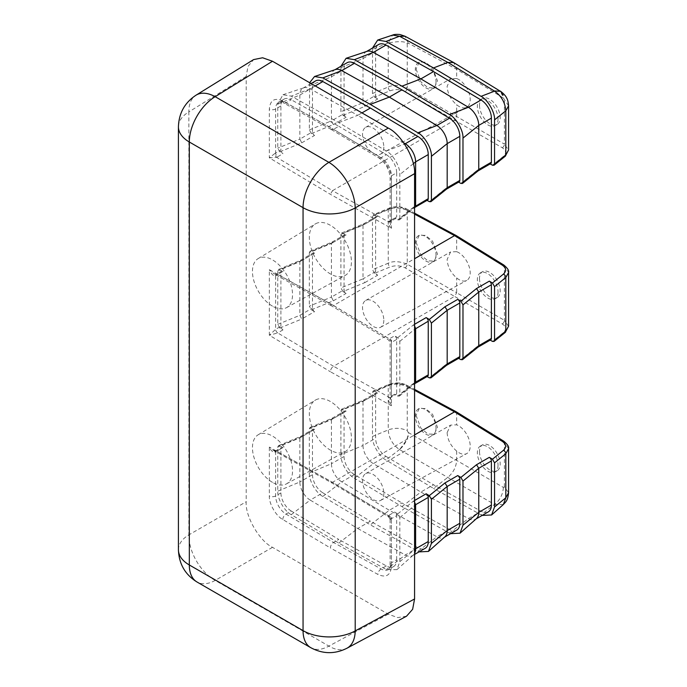 <?xml version="1.0" encoding="UTF-8"?>
<svg xmlns="http://www.w3.org/2000/svg" width="687" height="687" viewBox="0 0 687 687"><rect width="100%" height="100%" fill="white"/><g stroke="black" fill="none" stroke-linecap="round" stroke-linejoin="round"><path stroke-width="0.52" stroke-dasharray="3.44 2.58" d="M330.378 225.302A29.764 17.184 -120 0 0 315.307 223.936A29.764 17.184 -120 0 0 310.979 247.852A29.764 17.184 -120 0 0 330.378 273.915A29.764 17.184 -120 0 0 345.072 275.496A29.764 17.184 -120 0 0 349.872 251.7A29.764 17.184 -120 0 0 330.378 225.302M272.499 306.162A28.339 16.359 60 0 1 254.027 281.352A28.339 16.359 60 0 1 258.149 258.587A28.339 16.359 60 0 1 272.499 259.892A28.339 16.359 60 0 1 291.056 285.019A28.339 16.359 60 0 1 286.488 307.664A28.339 16.359 60 0 1 272.499 306.162M330.378 401.509A29.764 17.184 -120 0 0 315.307 400.143A29.764 17.184 -120 0 0 310.979 424.051A29.764 17.184 -120 0 0 330.378 450.114A29.764 17.184 -120 0 0 345.072 451.694A29.764 17.184 -120 0 0 349.872 427.907A29.764 17.184 -120 0 0 330.378 401.509M272.499 482.368A28.339 16.359 60 0 1 254.027 457.559A28.339 16.359 60 0 1 258.149 434.794A28.339 16.359 60 0 1 272.499 436.09A28.339 16.359 60 0 1 291.056 461.226A28.339 16.359 60 0 1 286.488 483.871A28.339 16.359 60 0 1 272.499 482.368M456.657 78.516L450.595 78.782L447.125 86.322C447.581 93.492 450.758 99.641 456.657 104.759A16.368 9.283 -119.1 0 0 466.748 107.258A16.368 9.283 -119.1 0 0 470.2 99.727A16.368 9.283 -119.1 0 0 456.657 78.516L456.657 69.318L453.695 62.577M383.827 147.052A15.329 8.699 60.9 0 1 380.598 154.094A15.329 8.699 60.9 0 1 369.031 149.732A15.329 8.699 60.9 0 1 362.53 134.317A15.329 8.699 60.9 0 1 365.664 127.318A15.329 8.699 60.9 0 1 377.266 131.569A15.329 8.699 60.9 0 1 383.827 147.052M479.5 105.291A14.882 8.442 -119.1 0 0 485.846 120.294A14.882 8.442 -119.1 0 0 497.087 124.476A14.882 8.442 -119.1 0 0 500.179 117.657A14.882 8.442 -119.1 0 0 493.841 102.655A14.882 8.442 -119.1 0 0 482.592 98.473A14.882 8.442 -119.1 0 0 479.5 105.291M498.041 118.851A14.882 8.442 60.9 0 1 494.949 125.669A14.882 8.442 60.9 0 1 483.7 121.487A14.882 8.442 60.9 0 1 477.362 106.485A14.882 8.442 60.9 0 1 480.453 99.667A14.882 8.442 60.9 0 1 491.694 103.849A14.882 8.442 60.9 0 1 498.041 118.851M416.056 69.001L420.951 81.925L427.984 87.721L434.278 87.824L437.482 80.946L432.587 68.013L425.554 62.216L419.259 62.113L416.056 69.001M436.005 81.762A14.882 8.442 60.9 0 1 432.913 88.58A14.882 8.442 60.9 0 1 421.672 84.398A14.882 8.442 60.9 0 1 415.334 69.404A14.882 8.442 60.9 0 1 418.426 62.586A14.882 8.442 60.9 0 1 429.667 66.768A14.882 8.442 60.9 0 1 436.005 81.762M416.056 415.326L420.951 428.25L427.984 434.047L434.278 434.15L437.482 427.271L432.587 414.338L425.554 408.55L419.259 408.447L416.056 415.326M436.005 428.095A14.882 8.442 60.9 0 1 432.913 434.905A14.882 8.442 60.9 0 1 421.672 430.723A14.882 8.442 60.9 0 1 415.334 415.729A14.882 8.442 60.9 0 1 418.426 408.911A14.882 8.442 60.9 0 1 429.667 413.093A14.882 8.442 60.9 0 1 436.005 428.095M447.125 432.647C447.581 439.826 450.758 445.966 456.657 451.084A16.368 9.283 -119.1 0 0 466.748 453.583A16.368 9.283 -119.1 0 0 470.2 446.061A16.368 9.283 -119.1 0 0 456.657 424.841L450.595 425.107L447.125 432.647M383.827 493.378A15.329 8.699 60.9 0 1 380.598 500.428A15.329 8.699 60.9 0 1 369.031 496.066A15.329 8.699 60.9 0 1 362.53 480.642A15.329 8.699 60.9 0 1 365.664 473.644A15.329 8.699 60.9 0 1 377.266 477.894A15.329 8.699 60.9 0 1 383.827 493.378M479.5 451.625A14.882 8.442 -119.1 0 0 485.846 466.619A14.882 8.442 -119.1 0 0 497.087 470.801A14.882 8.442 -119.1 0 0 500.179 463.983A14.882 8.442 -119.1 0 0 493.841 448.989A14.882 8.442 -119.1 0 0 482.592 444.807A14.882 8.442 -119.1 0 0 479.5 451.625M498.041 465.176A14.882 8.442 60.9 0 1 494.949 471.995A14.882 8.442 60.9 0 1 483.7 467.813A14.882 8.442 60.9 0 1 477.362 452.819A14.882 8.442 60.9 0 1 480.453 446A14.882 8.442 60.9 0 1 491.694 450.183A14.882 8.442 60.9 0 1 498.041 465.176M456.657 251.674L450.595 251.94L447.125 259.48C447.581 266.659 450.758 272.808 456.657 277.926A16.368 9.283 -119.1 0 0 466.748 280.425A16.368 9.283 -119.1 0 0 470.2 272.894A16.368 9.283 -119.1 0 0 456.657 251.674L456.657 236.852L456.074 235.504M383.827 320.211A15.329 8.699 60.9 0 1 380.598 327.261A15.329 8.699 60.9 0 1 369.031 322.899A15.329 8.699 60.9 0 1 362.53 307.475A15.329 8.699 60.9 0 1 365.664 300.477A15.329 8.699 60.9 0 1 377.266 304.727A15.329 8.699 60.9 0 1 383.827 320.211M479.5 278.458A14.882 8.442 -119.1 0 0 485.846 293.452A14.882 8.442 -119.1 0 0 497.087 297.634A14.882 8.442 -119.1 0 0 500.179 290.816A14.882 8.442 -119.1 0 0 493.841 275.822A14.882 8.442 -119.1 0 0 482.592 271.64A14.882 8.442 -119.1 0 0 479.5 278.458M498.041 292.009A14.882 8.442 60.9 0 1 494.949 298.828A14.882 8.442 60.9 0 1 483.7 294.646A14.882 8.442 60.9 0 1 477.362 279.652A14.882 8.442 60.9 0 1 480.453 272.833A14.882 8.442 60.9 0 1 491.694 277.016A14.882 8.442 60.9 0 1 498.041 292.009M416.056 242.159L420.951 255.092L427.984 260.888L434.278 260.983L437.482 254.104L432.587 241.18L425.554 235.383L419.259 235.28L416.056 242.159M436.005 254.929A14.882 8.442 60.9 0 1 432.913 261.747A14.882 8.442 60.9 0 1 421.672 257.565A14.882 8.442 60.9 0 1 415.334 242.563A14.882 8.442 60.9 0 1 418.426 235.744A14.882 8.442 60.9 0 1 429.667 239.926A14.882 8.442 60.9 0 1 436.005 254.929M391.41 179.479C391.916 171.905 384.797 159.418 377.97 155.923L330.378 127.481L282.778 100.963C274.637 97.374 270.163 100.053 269.338 108.993L269.338 157.847L274.955 153.416A2.98 1.348 -110.7 0 0 276.56 157.263L269.338 157.847L330.378 194.318L391.41 228.324C388.997 225.722 387.992 223.558 388.395 221.832A2.98 2.035 -131 0 0 390.31 221.626A2.98 2.035 -131 0 0 390.319 221.618A2.98 2.035 -131 0 0 390.843 220.329L390.104 222.82L391.41 228.324L391.41 179.479A4.466 2.576 0 0 1 390.104 177.658A4.466 2.576 0 0 1 391.41 175.829L391.41 219.926L390.843 220.329M391.41 566.423A4.466 2.576 180 0 1 390.104 564.602A4.466 2.576 180 0 1 391.41 562.782A14.882 8.596 60 0 1 388.335 569.592A14.882 8.596 60 0 1 381.07 568.956L333.53 542.472C331.632 543.803 330.576 545.624 330.378 547.943L377.97 574.461C386.111 578.05 390.594 575.371 391.41 566.423L391.41 517.577C389.933 519.303 389.744 519.81 390.843 519.089A2.98 2.018 -131.3 0 0 388.395 515.731L388.687 516.942L391.41 517.577L330.378 481.106L269.338 447.091L273.357 450.354L276.56 451.161L332.482 482.317L331.005 482.472L330.378 481.106M282.778 519.501A4.466 2.533 120.9 0 1 285.99 514.065L291.254 511.025L338.794 539.432L333.53 542.472L285.99 514.065A14.882 8.596 60 0 1 275.65 495.945L275.65 451.848L274.955 452.175C272.61 452.183 270.738 450.492 269.338 447.091L269.338 495.945C268.84 503.519 275.959 516.006 282.778 519.501L330.378 547.943M406.532 616.196L397.739 617.604L388.258 614.169L272.49 547.333C259.471 541.176 245.01 516.117 246.186 501.768L246.186 76.437L247.955 66.519L253.572 59.606M414.57 206.796L399.834 218.646L399.345 219.909L397.739 219.866L394.604 218.123L388.395 221.832L332.482 190.677L330.378 194.318M274.955 153.416L275.65 153.089L275.65 108.993A14.882 8.596 60 0 1 278.733 102.183A14.882 8.596 60 0 1 285.99 102.818L333.53 129.302L331.28 129.517L330.378 127.481M330.979 482.454L388.687 516.942L390.104 519.432L391.41 518.685L391.41 562.782L396.674 559.742A14.882 8.596 60 0 1 393.591 566.552A14.882 8.596 60 0 1 386.334 565.925L338.794 539.432M396.674 393.093L396.674 339.447L391.41 342.478A2.98 1.718 -120 0 0 389.349 338.854L388.653 339.996L391.41 340.151L390.104 342.555L391.41 342.478L391.41 396.133L390.104 399.705L391.41 405.742C388.43 401.655 387.734 398.864 389.349 397.369L333.53 366.265C331.632 367.597 330.576 369.426 330.378 371.736L391.41 405.742L391.41 340.151L330.378 303.688L331.323 305.741L333.53 305.509L389.349 338.854L394.604 335.823L397.739 337.686L399.834 341.327L399.834 394.853L399.345 396.116L397.739 396.073L394.604 394.329A2.98 1.718 -120 0 0 396.055 394.458A2.98 1.718 -120 0 0 396.674 393.093L391.41 396.133A2.98 1.718 -120 0 1 390.8 397.49L390.104 399.705L390.104 342.555L388.653 339.996L331.28 305.715M414.57 214.129L405.115 209.054C400.323 206.839 395.257 206.675 389.924 208.565A2.98 1.408 -112.6 0 0 388.825 208.273A2.98 1.408 -112.6 0 0 388.232 209.621L372.474 216.165L373.204 214.756L377.695 216.688L364.891 224.082L363.56 223.885L363.002 225.216L340.898 234.396L341.628 232.987L346.128 234.92A2.98 1.718 -120 0 0 344.676 234.791A2.98 1.718 -120 0 0 344.058 236.156L344.058 289.802A2.98 1.718 -120 0 0 346.128 293.426L342.993 291.554L364.891 282.589L363.002 278.862L375.626 271.571A2.98 1.718 -120 0 0 377.695 275.195L374.57 273.332L389.924 267.037C395.257 265.191 400.323 265.465 405.115 267.853L454.554 296.398L333.53 366.265L277.72 332.92L269.338 335.265L275.65 329.296L275.65 275.65C273.546 276.294 271.442 274.302 269.338 269.673L274.01 273.804L277.72 274.414L333.53 305.509L414.57 258.724M272.49 547.333L215.168 580.421A37.21 22.224 60 0 1 188.865 534.864L246.186 501.768M346.987 648.219A37.21 21.477 61.7 0 1 328.901 646.089L215.168 580.421A37.21 21.486 -60 0 1 197.023 582.009M246.186 76.437L188.865 111.887A37.21 21.477 58.3 0 1 196.061 95.167M283.997 99.143A14.882 8.596 60 0 1 291.254 99.778L285.99 102.818A4.466 2.619 -60.9 0 1 283.765 103.041C281.275 101.916 279.6 101.624 278.733 102.183L283.997 99.143A14.882 8.596 60 0 0 280.914 105.961L280.914 150.058L275.65 153.089A2.98 1.718 -120 0 0 277.72 156.713L276.56 157.263L332.482 190.677L454.554 120.191L456.657 116.55L456.657 104.759M389.924 90.839A2.98 1.417 67.7 0 1 388.232 87.026L372.474 93.484L374.57 97.125L389.924 90.839C395.257 88.992 400.323 89.258 405.115 91.654L502.3 147.757C506.276 150.436 506.654 153.304 503.425 156.361L492.45 165.189M490.776 163.566A2.98 1.718 60 0 1 489.324 163.446L490.174 163.918M459.199 181.797A2.98 1.718 60 0 1 457.748 181.669L458.598 182.141M427.632 200.029A2.98 1.718 60 0 1 426.18 199.9L427.031 200.372M399.834 218.646L399.834 174.55C400.392 167.139 393.041 154.326 386.334 151.028L338.794 122.621L291.254 96.137L282.975 94.737L277.754 104.072L277.754 148.169L279.858 151.81L282.984 153.682A2.98 1.718 -120 0 1 280.914 150.058M309.648 82.706L309.33 129.937L311.426 133.579L314.552 135.451A2.98 1.718 60 0 1 312.482 131.827L312.482 87.73A14.882 8.596 60 0 1 315.565 80.92M340.958 66.261L340.898 111.715L342.993 115.356L346.128 117.228A2.98 1.718 60 0 1 344.058 113.604L344.058 69.507A14.882 8.596 60 0 1 347.141 62.689M374.57 97.125L377.695 98.997A2.98 1.718 60 0 1 375.626 95.373L375.626 51.276A14.882 8.596 60 0 1 378.709 44.466M331.28 129.517L378.838 157.933A4.466 2.533 -59.1 0 0 381.07 157.709L333.53 129.302L338.794 126.271L291.254 99.778M386.334 154.669A14.882 8.596 60 0 1 396.674 172.789L391.41 175.829A14.882 8.596 60 0 0 381.07 157.709L386.334 154.669L338.794 126.271M396.674 172.789L396.674 216.886L391.41 219.926A2.98 1.718 -120 0 1 390.8 221.291L396.055 218.251A2.98 1.718 -120 0 0 396.674 216.886M291.254 511.025A14.882 8.596 60 0 1 280.914 492.905L280.914 448.809L275.65 451.848A2.98 1.718 -120 0 1 276.268 450.483L281.533 447.452A2.98 1.718 -120 0 0 280.914 448.809M274.955 452.175A2.98 1.331 68.9 0 1 275.53 450.835L275.53 450.835A2.98 1.331 68.9 0 1 276.56 451.161L277.72 450.612A2.98 1.718 -120 0 0 276.268 450.483L273.349 450.346M396.674 559.742L396.674 515.645L391.41 518.685A2.98 1.718 -120 0 0 389.349 515.061L388.395 515.731L332.482 482.317L414.57 434.923M414.57 390.336L405.115 385.252C400.323 383.045 395.257 382.882 389.924 384.772L374.57 391.152L373.204 390.963L372.474 392.371L372.474 436.468C371.907 443.879 379.267 456.692 385.965 459.989L399.937 449.221M377.695 392.895L364.891 400.281L363.56 400.083L363.002 401.423L363.002 445.519L340.898 454.691C340.34 462.102 347.691 474.923 354.398 478.221L373.342 463.639L385.965 456.348A14.882 8.596 60 0 1 375.626 438.22L375.626 394.132A2.98 1.718 60 0 1 376.244 392.766A2.98 1.718 60 0 1 377.695 392.895L374.57 391.152M346.128 411.118L333.324 418.512L331.993 418.314L331.426 419.645L331.426 463.742L344.058 456.451L344.058 412.355A2.98 1.718 60 0 1 344.676 410.989A2.98 1.718 60 0 1 346.128 411.118L341.628 409.186L340.898 410.594L340.898 454.691M314.552 429.349L301.748 436.734L300.417 436.546L299.858 437.877L299.858 481.973L312.482 474.683L312.482 430.586A2.98 1.718 60 0 1 313.1 429.22A2.98 1.718 60 0 1 314.552 429.349L310.06 427.417L309.33 428.825L309.33 472.922C308.764 480.333 316.123 493.146 322.821 496.443L370.362 524.851L417.911 551.343L436.846 536.762A14.882 8.596 -120 0 0 444.111 537.389A14.882 8.596 -120 0 0 444.936 536.796M301.748 436.734L279.858 445.829L282.984 447.572A2.98 1.718 -120 0 0 281.533 447.452M279.858 445.829L278.493 445.64L277.754 447.048L277.754 491.145C277.196 498.556 284.547 511.377 291.254 514.675L338.794 543.082L386.334 569.566L396.897 569.643L399.834 561.631L399.834 517.534L397.739 513.893L394.604 512.021A2.98 1.718 -120 0 1 396.674 515.645M405.115 267.853A2.98 1.657 120 0 0 407.228 264.212L456.657 292.748L454.554 296.398L502.3 323.955C506.276 326.634 506.654 329.511 503.425 332.568L492.45 341.387M490.174 340.117L489.324 339.644A2.98 1.718 -120 0 0 490.776 339.773M458.598 358.348L457.748 357.875A2.98 1.718 -120 0 0 459.199 357.996M427.031 376.57L426.18 376.098A2.98 1.718 -120 0 0 427.632 376.227M282.984 329.88L277.72 332.92A2.98 1.718 -120 0 1 275.65 329.296L280.914 326.256A2.98 1.718 -120 0 0 282.984 329.88L279.849 328.017L277.754 324.367L277.754 270.85L278.493 269.441L282.984 271.374A2.98 1.718 -120 0 0 281.533 271.245A2.98 1.718 -120 0 0 280.914 272.61L275.65 275.65A2.98 1.718 -120 0 1 276.268 274.285L281.533 271.245M314.552 311.658L311.426 309.785L309.33 306.144L331.426 297.093L331.426 243.447L309.33 252.618L310.06 251.21L314.552 253.142A2.98 1.718 -120 0 0 313.1 253.014A2.98 1.718 -120 0 0 312.482 254.379L312.482 308.034A2.98 1.718 -120 0 0 314.552 311.658L301.748 319.043L299.858 315.324L299.858 261.67L277.754 270.85M280.914 326.256L280.914 272.61M394.604 218.123A2.98 1.718 -120 0 0 396.055 218.251M426.18 199.9L413.376 207.294L415.025 207.302M457.748 181.669L444.944 189.062L446.602 189.071M489.324 163.446L476.52 170.831L478.169 170.848M342.993 115.356L364.891 106.391L363.002 102.664L375.626 95.373M311.426 133.579L333.324 124.613L331.426 120.895L344.058 113.604M279.858 151.81L301.748 142.844L299.858 139.118L312.482 131.827M456.074 411.702L456.657 413.05L456.657 424.841M397.739 513.893L413.376 501.184L414.57 502.154M396.674 339.447A2.98 1.718 -120 0 0 394.604 335.823M397.739 337.686L413.376 324.985L414.57 325.947M426.18 376.098L413.376 383.492L415.025 383.501M457.748 357.875L444.944 365.261L446.602 365.278M489.324 339.644L476.52 347.038L478.169 347.047M374.57 273.332L372.474 269.69L388.232 263.233L388.232 209.621C393.058 207.216 399.387 207.431 407.228 210.265A2.98 1.718 -61.7 0 0 406.567 208.882L414.57 213.185M342.993 291.554L340.898 287.913L363.002 278.862L363.002 225.216L375.626 217.925A2.98 1.718 -120 0 1 376.244 216.56A2.98 1.718 -120 0 1 377.695 216.688M311.426 309.785L333.324 300.82L331.426 297.093L344.058 289.802M314.552 253.142L301.748 260.536L300.417 260.339L299.858 261.67L312.482 254.379M346.128 234.92L333.324 242.305L331.993 242.116L331.426 243.447L344.058 236.156M508.578 105.815L503.391 98.052L500.462 91.337M503.391 98.052L456.657 69.318L408.276 43.144L407.228 43.745C405.588 41.297 399.259 41.031 388.232 42.938L392.595 35.097M367.013 51.336A14.882 8.596 -120 0 0 366.085 51.757A14.882 8.596 -120 0 0 363.002 58.567L363.002 102.664L340.898 111.715M335.436 69.567A14.882 8.596 -120 0 0 334.509 69.98A14.882 8.596 -120 0 0 331.426 76.798L331.426 120.895M338.794 122.621L357.738 115.33L310.198 88.838A14.882 8.596 -120 0 0 303.869 87.79A14.882 8.596 -120 0 0 302.941 88.211A14.882 8.596 -120 0 0 299.858 95.021L299.858 139.118L277.754 148.169M403.707 142.802L357.738 115.33L361.946 112.9M338.794 543.082L357.738 528.492L405.278 554.984A14.882 8.596 -120 0 0 412.535 555.62A14.882 8.596 -120 0 0 413.359 555.019A14.882 8.596 -120 0 0 414.57 553.49M291.254 514.675L310.198 500.093L357.738 528.492L370.362 521.201L417.911 547.694A14.882 8.596 -120 0 0 425.167 548.329M456.657 451.084L456.657 460.281C456.22 466.962 453.291 472.656 447.872 477.345L433.506 488.397L385.965 459.989M372.474 436.468L388.232 429.916C394.905 427.563 401.234 427.838 407.228 430.732L408.276 432.501C409.598 435.12 406.67 440.814 399.499 449.573C392.646 444.747 388.885 438.194 388.232 429.916L388.232 385.819C393.058 383.423 399.387 383.638 407.228 386.472A2.98 1.718 -61.7 0 0 406.567 385.081A2.98 1.718 -61.7 0 0 405.115 385.252M408.276 432.501L503.391 487.418L504.404 486.834L508.578 492.734M502.3 323.955A2.98 1.778 120 0 0 504.404 320.314L456.657 292.748L456.657 277.926M340.898 234.396L340.898 287.913M309.33 252.618L309.33 306.144M312.482 474.683A14.882 8.596 -120 0 0 322.821 492.802L310.198 500.093A14.882 8.596 60 0 1 299.858 481.973L277.754 491.145M322.821 492.802L370.362 521.201M418.984 551.893L417.911 551.343M322.821 496.443L341.765 481.862A14.882 8.596 60 0 1 331.426 463.742L309.33 472.922M450.552 533.67L401.938 506.62L354.398 478.221M456.735 530.098A14.882 8.596 60 0 1 449.478 529.462L401.938 502.978L389.306 510.269L370.362 524.851M344.058 456.451A14.882 8.596 -120 0 0 354.398 474.571L401.938 502.978M488.311 511.875A14.882 8.596 60 0 1 481.046 511.24L433.506 484.747L420.882 492.038L373.342 463.639A14.882 8.596 60 0 1 363.002 445.519L375.626 438.22M401.938 506.62L420.882 492.038L468.422 518.53A14.882 8.596 -120 0 0 475.679 519.166A14.882 8.596 -120 0 0 476.503 518.565M375.626 271.571L375.626 217.925M372.474 93.484L372.526 48.03M354.398 474.571L341.765 481.862L389.306 510.269L436.846 536.762L449.478 529.462M482.128 515.439L433.506 488.397M385.965 456.348L433.506 484.747M503.348 504.533L494.58 504.473L399.499 449.573M372.474 216.165L372.474 269.69M330.378 303.688L269.338 269.673L269.338 335.265L330.378 371.736M280.914 105.961L275.65 108.993A4.466 2.576 180 0 1 269.338 108.993M331.323 129.534L283.765 103.041A4.466 2.619 -60.9 0 1 282.778 100.963M390.104 222.82L390.104 177.658C389.349 169.431 385.596 162.862 378.838 157.933A4.466 2.533 -59.1 0 1 377.97 155.923M386.334 565.925L381.07 568.956A4.466 2.619 119.1 0 0 377.97 574.461M280.914 492.905L275.65 495.945A4.466 2.576 180 0 1 269.338 495.945M388.258 614.169L328.901 646.089A37.21 21.486 -60 0 1 310.756 647.669M178.422 549.78A37.21 21.477 180 0 1 188.865 534.864L188.865 111.887A37.21 21.477 0 0 0 178.422 126.812M476.52 170.831L460.874 183.412M444.944 189.062L429.306 201.643M413.376 207.294L397.739 219.866M277.72 156.713L282.984 153.682M301.748 142.844L314.552 135.451M333.324 124.613L346.128 117.228M364.891 106.391L377.695 98.997M389.349 221.162A2.98 1.718 -120 0 0 390.8 221.291L390.31 221.626M282.984 447.572L277.72 450.612M364.891 400.281L342.993 409.375M333.324 418.512L311.426 427.606M389.349 515.061L394.604 512.021M413.376 501.184L414.57 500.497M413.376 324.985L414.57 324.298M394.604 394.329L389.349 397.369A2.98 1.718 -120 0 0 390.8 397.49L396.055 394.458M413.376 383.492L397.739 396.073M476.52 347.038L460.883 359.619M444.944 365.261L429.306 377.841M279.849 328.017L301.748 319.043M333.324 300.82L346.128 293.426M364.891 282.589L377.695 275.195M282.984 271.374L277.72 274.414A2.98 1.718 -120 0 0 276.268 274.285L274.01 273.804L331.323 305.741M301.748 260.536L279.849 269.63M389.924 208.565L374.57 214.945M364.891 224.082L342.993 233.176M333.324 242.305L311.426 251.399M503.425 156.361A2.98 1.984 -128.8 0 0 505.254 156.232M502.3 147.757A2.98 1.778 120 0 0 504.404 144.107L508.569 150.213M405.115 91.654A2.98 1.657 120 0 0 407.228 88.005L504.404 144.107L504.404 99.847M407.228 43.745L407.228 88.005C399.387 84.973 393.058 84.647 388.232 87.026L388.232 42.938L372.474 49.387M309.33 129.937L331.426 120.886M312.482 430.586L299.858 437.877L277.754 447.048M344.058 412.355L331.426 419.645L309.33 428.825M375.626 394.132L363.002 401.423L340.898 410.594M389.924 384.772A2.98 1.408 -112.6 0 0 388.825 384.471A2.98 1.408 -112.6 0 0 388.232 385.819L372.474 392.371M503.829 441.234A2.98 1.718 -58.3 0 1 504.404 442.574L456.657 413.05L407.228 386.472L407.228 430.732M504.404 486.834L504.404 442.574L508.578 448.637M399.834 517.534L414.57 505.563M503.829 265.036A2.98 1.718 -58.3 0 1 504.404 266.376L456.657 236.852L407.228 210.265L407.228 264.212C399.387 261.172 393.058 260.854 388.232 263.233A2.98 1.417 67.7 0 0 389.924 267.037M508.569 326.419L504.404 320.314L504.404 266.376L508.578 272.43M399.834 341.327L414.57 329.365M414.57 383.002L399.834 394.853M503.425 332.568A2.98 1.984 -128.8 0 0 505.254 332.431M277.754 324.367L299.858 315.324L312.482 308.034M405.115 209.054A2.98 1.718 -61.7 0 1 406.567 208.882C400.907 206.22 394.991 206.023 388.825 208.273L373.204 214.756M413.325 163.704L399.834 174.55M340.898 67.618L363.002 58.567L375.626 51.276M309.33 85.849L331.426 76.798L344.058 69.507M277.754 104.072L299.858 95.021L312.482 87.73M315.239 85.935L310.198 88.838L291.254 96.137M386.334 151.028L404.549 144.021M417.911 547.694L405.278 554.984L386.334 569.566M399.834 561.631L414.57 549.66M408.276 43.144L404.961 36.205M503.391 487.418C502.884 494.425 499.947 500.102 494.58 504.473L481.046 514.881M449.478 533.112L468.422 518.53L481.046 511.24M258.149 258.587L315.307 223.936M258.149 434.794L315.307 400.143M380.598 154.094L466.748 107.258M494.949 125.669L497.087 124.476M432.913 88.58L434.278 87.824M432.913 434.905L434.278 434.15M380.598 500.428L466.748 453.583M494.949 471.995L497.087 470.801M380.598 327.261L466.748 280.425M494.949 298.828L497.087 297.634M432.913 261.747L434.278 260.983M390.104 519.432L390.104 564.602C389.847 567.514 389.254 569.179 388.335 569.592L393.591 566.552M273.357 450.354L331.005 482.472M286.488 307.664L345.072 275.496M286.488 483.871L345.072 451.694M390.104 222.828L390.319 221.618M399.345 219.909L414.57 207.672M278.493 445.64L300.52 436.494M300.417 436.546L313.1 429.22M310.06 427.417L332.087 418.263M331.993 418.314L344.676 410.989M341.628 409.186L363.663 400.04M363.56 400.083L376.244 392.766M373.204 390.963L388.825 384.471C394.991 382.221 400.907 382.427 406.567 385.081L414.57 389.383M399.345 396.116L414.57 383.878M278.493 269.441L300.52 260.296M300.417 260.339L313.1 253.014M310.06 251.21L332.087 242.064M331.993 242.116L344.676 234.791M341.628 232.987L363.663 223.833M363.56 223.885L376.244 216.56M365.664 127.318L450.595 78.782M480.453 99.667L482.592 98.473M418.426 62.586L419.259 62.113M282.975 94.737L303.869 87.79M396.897 569.643L413.359 555.019M418.426 408.911L419.259 408.447M365.664 473.644L450.595 425.107M480.453 446L482.592 444.807M365.664 300.477L450.595 251.94M480.453 272.833L482.592 271.64M418.426 235.744L419.259 235.28M366.085 51.757L366.523 51.499M334.509 69.98L334.947 69.731M302.941 88.211L311.056 83.522M412.535 555.62L414.57 554.443M407.906 435.738C406.541 441.423 403.741 446.035 399.508 449.581L399.946 449.221M475.679 519.166L476.117 518.908M444.111 537.389L444.549 537.14"/><path stroke-width="1.03" d="M272.49 61.255L215.168 96.695A37.21 21.477 58.3 0 0 196.061 95.167L253.572 59.606L262.606 57.768L272.49 61.255L388.258 128.091C401.277 134.248 415.738 159.307 414.57 173.656L414.57 598.978L412.638 609.283L406.532 616.196L346.987 648.219C334.827 654.307 322.753 654.118 310.756 647.669A37.21 21.486 -60 0 1 303.053 630.64L189.32 564.972A37.21 21.477 180 0 1 178.422 549.78C178.946 563.933 185.147 574.667 197.023 582.009A37.21 21.486 -60 0 1 189.32 564.972L189.32 142.003L303.053 207.663L303.053 630.64A37.21 21.477 180 0 0 355.205 630.898A37.21 21.477 61.7 0 1 346.987 648.219M388.258 128.091L328.901 162.364A37.21 20.722 60 0 1 355.205 207.929L355.205 630.898L414.57 598.978M490.174 163.918L492.45 165.189L494.056 165.232L494.546 163.961L494.546 119.873C495.104 112.462 487.753 99.641 481.046 96.343L495.026 90.985L500.462 91.337L453.695 62.577L447.872 62.414L433.506 67.936L481.046 96.343M458.598 182.141L460.874 183.412L462.488 183.455L462.978 182.192L462.978 138.096C463.536 130.685 456.177 117.872 449.478 114.574L468.422 107.284A14.882 8.596 60 0 1 478.762 125.403L462.978 138.096M427.031 200.372L429.306 201.643L430.912 201.686L431.402 200.424L431.402 156.327C431.96 148.916 424.609 136.095 417.911 132.797L436.846 125.506A14.882 8.596 60 0 1 447.185 143.626L431.402 156.327M414.57 434.923L454.554 411.839L456.022 411.676L503.829 441.234A2.98 1.718 -58.3 0 0 502.3 441.363L454.554 411.839L414.57 390.336M418.984 551.893L428.473 551.421L431.402 543.4L431.402 499.303L429.306 495.662L426.18 493.79A2.98 1.718 60 0 1 428.25 497.414L428.25 541.511L415.618 548.801L415.618 504.713L414.57 502.154M450.552 533.67L460.041 533.189L462.978 525.169L462.978 481.08L460.874 477.431L457.748 475.567A2.98 1.718 60 0 1 459.818 479.191L459.818 523.288A14.882 8.596 60 0 1 456.735 530.098L444.549 537.14M492.45 459.208L503.425 450.294A2.98 1.975 50.9 0 1 505.804 453.703L494.546 462.849L492.45 459.208L489.324 457.336A2.98 1.718 60 0 1 491.394 460.96L491.394 505.057A14.882 8.596 60 0 1 488.311 511.875L476.117 518.908M503.425 450.294C506.654 447.194 506.285 444.223 502.3 441.363M415.025 383.501L427.632 376.227A2.98 1.718 -120 0 0 428.25 374.862L428.25 321.215A2.98 1.718 -120 0 0 426.18 317.592L429.306 319.464L431.402 323.105L447.185 310.275L447.185 363.93L431.402 376.622L430.912 377.884L429.306 377.841L427.031 376.57M446.602 365.278L459.199 357.996A2.98 1.718 -120 0 0 459.818 356.639L459.818 302.984A2.98 1.718 -120 0 0 457.748 299.36L460.883 301.232L462.978 304.873L478.762 292.052L478.762 345.698L462.978 358.399L462.488 359.662L460.883 359.619L458.598 358.348M460.883 301.232L476.52 288.531L478.762 292.052L491.394 284.762A2.98 1.718 -120 0 0 489.324 281.138L492.45 283.001L494.546 286.651L505.804 277.496L505.804 331.108L494.546 340.168L494.056 341.43L492.45 341.387L490.174 340.117M492.45 283.001L503.425 274.096C506.654 270.996 506.285 268.016 502.3 265.156L454.554 235.632L414.57 258.724M414.948 207.345L415.618 205.954L415.618 161.857L413.325 163.704M404.549 144.021L405.278 143.738A14.882 8.596 60 0 1 415.618 161.857L428.25 154.566L428.25 198.663A2.98 1.718 60 0 1 427.632 200.029L415.025 207.302M446.524 189.123L447.185 187.723L447.185 143.626L459.818 136.335L459.818 180.432A2.98 1.718 60 0 1 459.199 181.797L446.602 189.071M478.092 170.891L478.762 169.5L478.762 125.403L491.394 118.112L491.394 162.209A2.98 1.718 60 0 1 490.776 163.566L478.169 170.848M460.874 477.431L476.52 464.73L478.762 468.251L491.394 460.96M429.306 495.662L444.944 482.961L447.185 486.482L459.818 479.191M502.3 265.156A2.98 1.718 -58.3 0 1 503.829 265.036L456.074 235.504L454.554 235.632L414.57 214.129M429.306 319.464L444.944 306.754L447.185 310.275L459.818 302.984M414.57 325.947L415.618 328.506L415.618 382.152L414.57 383.002M414.948 383.552L415.618 382.152L428.25 374.862M446.524 365.321L447.185 363.93L459.818 356.639M478.092 347.09L478.762 345.698L491.394 338.408A2.98 1.718 -120 0 1 490.776 339.773L478.169 347.047M428.25 154.566A14.882 8.596 -120 0 0 417.911 136.447L405.278 143.738L403.707 142.802M460.041 533.189L476.503 518.565A14.882 8.596 -120 0 0 478.762 512.347L478.762 468.251L462.978 481.08M428.473 551.421L444.936 536.796A14.882 8.596 -120 0 0 447.185 530.579L447.185 486.482L431.402 499.303M462.978 358.399L462.978 304.873M431.402 376.622L431.402 323.105M309.648 82.706L314.543 76.506L322.821 77.906L370.362 104.398L417.911 132.797M311.056 83.522L315.565 80.92A14.882 8.596 60 0 1 322.821 81.547L315.239 85.935M417.911 136.447L370.362 108.039L322.821 81.547M340.958 66.261L346.111 58.283L354.398 59.675L401.938 86.167L449.478 114.574M334.947 69.731L347.141 62.689A14.882 8.596 60 0 1 354.398 63.324L401.938 89.817L389.306 97.107L370.362 104.398M459.818 136.335A14.882 8.596 -120 0 0 449.478 118.216L401.938 89.817M508.578 105.815L505.804 110.813L505.804 154.91L508.578 149.964L508.578 105.815C508.286 101.959 507.564 99.211 506.396 97.563C505.726 95.648 501.604 91.792 500.531 91.38M491.394 118.112A14.882 8.596 60 0 0 481.046 99.993L468.422 107.284L420.882 78.876L373.342 52.384A14.882 8.596 -120 0 0 367.013 51.336L346.111 58.283M449.478 118.216L436.846 125.506L389.306 97.107L341.765 70.615A14.882 8.596 -120 0 0 335.436 69.567L314.543 76.506M361.946 112.9L370.362 108.039M414.57 553.49A14.882 8.596 -120 0 0 415.618 548.801L414.57 549.66M414.57 554.443L425.167 548.329A14.882 8.596 -120 0 0 428.25 541.511M494.546 462.849L494.546 506.946L505.804 497.8L503.356 504.524C505.855 501.699 507.745 500.875 508.578 492.785L508.578 448.654L505.804 453.703L505.804 497.8L508.578 492.734M491.394 284.762L491.394 338.408M366.523 51.499L378.709 44.466A14.882 8.596 60 0 1 385.965 45.093L433.506 71.585L420.882 78.876L401.938 86.167M372.526 48.03L377.687 40.052L385.965 41.452L433.506 67.936M481.046 99.993L433.506 71.585M377.687 40.052L392.595 35.097L399.499 36.239L447.872 62.414L494.58 91.139C501.416 95.982 505.151 102.543 505.804 110.813L494.546 119.873M494.546 506.946L491.609 514.967L482.128 515.439M503.356 504.524L491.609 514.967M494.546 340.168L494.546 286.651M414.57 173.656L355.205 207.929A37.21 21.477 180 0 1 303.053 207.663A37.21 21.486 120 0 1 328.901 162.364L215.168 96.695A37.21 21.486 120 0 0 189.32 142.003A37.21 21.477 0 0 1 178.422 126.812L178.422 549.78M414.57 500.497L426.18 493.79M444.944 482.961L457.748 475.567M476.52 464.73L489.324 457.336M414.57 324.298L426.18 317.592M444.944 306.754L457.748 299.36M476.52 288.531L489.324 281.138M428.25 198.663L414.57 206.796M459.818 180.432L447.185 187.723L431.402 200.424M491.394 162.209L478.762 169.5L462.978 182.192M494.056 165.232L505.254 156.232A2.98 1.984 -128.8 0 0 505.804 154.91L494.546 163.961M415.618 504.705L428.25 497.414M414.57 505.563L415.618 504.713M503.425 274.096A2.98 1.975 50.9 0 1 505.804 277.496L508.578 272.456C509.153 270.644 507.564 268.179 503.829 265.036M414.57 329.365L428.25 321.215M505.254 332.431L505.254 332.431A2.98 1.984 -128.8 0 0 505.804 331.108L508.578 326.17L505.254 332.431L494.056 341.43M462.978 525.169L478.762 512.347L491.394 505.057M431.402 543.4L447.185 530.579L459.818 523.288M405.064 36.256L399.499 36.239L385.965 41.452M354.398 59.675L373.342 52.384L385.965 45.093M322.821 77.906L341.765 70.615L354.398 63.324M310.756 647.669L197.023 582.009M196.061 95.167C184.769 102.586 178.886 113.14 178.422 126.812M414.57 207.672L415.094 207.242M430.912 201.686L446.67 189.019M462.488 183.455L478.238 170.788M505.254 156.232L508.578 149.955M456.022 411.676L414.57 389.383M508.578 448.637C509.153 446.842 507.564 444.377 503.829 441.234M414.57 383.878L415.094 383.449M430.912 377.884L446.67 365.218M462.488 359.662L478.238 346.995M414.57 213.185L456.022 235.478M453.463 62.44L405.038 36.248L399.989 34.522C396.356 34.213 393.891 34.41 392.603 35.097M508.578 272.456L508.578 326.17M503.082 95.235C501.501 92.101 500.6 90.778 500.376 91.285L495.018 90.976"/></g></svg>
